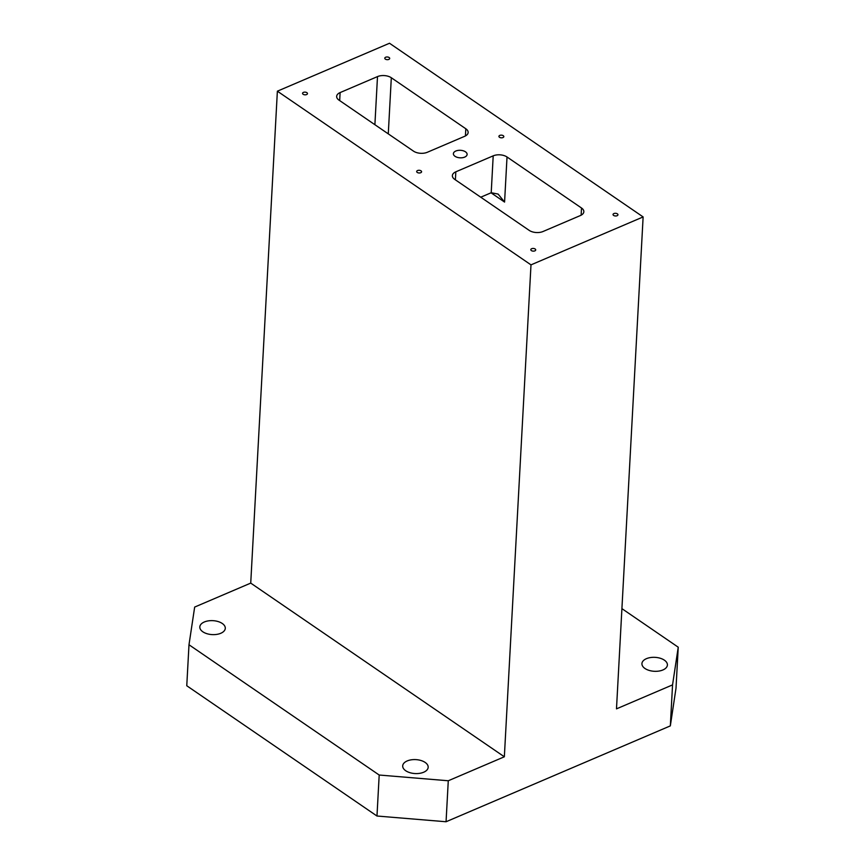 <?xml version="1.0" encoding="UTF-8"?>
<svg xmlns="http://www.w3.org/2000/svg" width="865" height="865" viewBox="0 0 865 865"><rect width="100%" height="100%" fill="white"/><g stroke="black" fill="none" stroke-linecap="round" stroke-linejoin="round"><path stroke-width="1.3" d="M581.518 208.011L507.02 156.987A9.818 5.374 3.1 0 0 493.201 155.841L455.823 171.821A9.818 5.374 3.1 0 0 452.373 175.627A9.818 5.374 3.1 0 0 454.687 179.358L529.185 230.371A9.818 5.374 3.1 0 0 543.004 231.517L580.383 215.547A9.818 5.374 3.1 0 0 583.843 211.73A9.818 5.374 3.1 0 0 581.518 208.011L581.129 215.19M465.813 128.766L391.315 77.742A9.818 5.374 3.1 0 0 377.497 76.596L340.118 92.577A9.818 5.374 3.1 0 0 336.658 96.383A9.818 5.374 3.1 0 0 338.983 100.113L413.481 151.126A9.818 5.374 3.1 0 0 427.299 152.283L464.678 136.302A9.818 5.374 3.1 0 0 468.138 132.486A9.818 5.374 3.1 0 0 465.813 128.766L465.424 135.946M678.236 647.204L672.548 684.885L670.332 725.886L676.008 688.194L678.236 647.204L621.913 608.636M465.489 151.818A6.866 3.763 -176.9 0 1 467.111 154.435A6.866 3.763 -176.9 0 1 460.05 157.819A6.866 3.763 -176.9 0 1 453.39 153.689A6.866 3.763 -176.9 0 1 457.985 150.424A6.866 3.763 -176.9 0 1 465.489 151.818M664.385 660.168A12.759 6.985 -176.9 0 1 667.402 665.012A12.759 6.985 -176.9 0 1 654.286 671.294A12.759 6.985 -176.9 0 1 641.927 663.639A12.759 6.985 -176.9 0 1 650.458 657.562A12.759 6.985 -176.9 0 1 664.385 660.168M643.127 216.931L389.51 43.25L277.373 91.182L530.991 264.863L643.127 216.931L616.486 708.857L672.548 684.885M617.361 213.839A2.454 1.341 -176.9 0 1 617.945 214.769A2.454 1.341 -176.9 0 1 615.426 215.98A2.454 1.341 -176.9 0 1 613.047 214.509A2.454 1.341 -176.9 0 1 614.68 213.341A2.454 1.341 -176.9 0 1 617.361 213.839M389.109 57.523A2.454 1.341 -176.9 0 1 389.693 58.463A2.454 1.341 -176.9 0 1 387.174 59.663A2.454 1.341 -176.9 0 1 384.795 58.193A2.454 1.341 -176.9 0 1 386.439 57.025A2.454 1.341 -176.9 0 1 389.109 57.523M306.88 92.674A2.454 1.341 -176.9 0 1 307.464 93.615A2.454 1.341 -176.9 0 1 304.934 94.815A2.454 1.341 -176.9 0 1 302.555 93.344A2.454 1.341 -176.9 0 1 304.199 92.177A2.454 1.341 -176.9 0 1 306.88 92.674M421.006 170.838A2.454 1.341 -176.9 0 1 421.579 171.767A2.454 1.341 -176.9 0 1 419.06 172.978A2.454 1.341 -176.9 0 1 416.681 171.497A2.454 1.341 -176.9 0 1 418.325 170.34A2.454 1.341 -176.9 0 1 421.006 170.838M535.132 248.99A2.454 1.341 -176.9 0 1 535.705 249.92A2.454 1.341 -176.9 0 1 533.186 251.131A2.454 1.341 -176.9 0 1 530.807 249.661A2.454 1.341 -176.9 0 1 532.451 248.493A2.454 1.341 -176.9 0 1 535.132 248.99M503.235 135.686A2.454 1.341 -176.9 0 1 503.819 136.616A2.454 1.341 -176.9 0 1 501.3 137.827A2.454 1.341 -176.9 0 1 498.921 136.346A2.454 1.341 -176.9 0 1 500.554 135.189A2.454 1.341 -176.9 0 1 503.235 135.686M507.02 156.987L504.576 202.075L498.121 194.074L491.212 192.733L480.756 197.198M277.373 91.182L250.731 583.107L504.349 756.788L530.991 264.863M376.978 816.019L379.194 775.029L188.992 644.76L186.764 685.75L376.978 816.019L446.059 821.75L670.332 725.886M425.158 762.433A12.759 6.985 -176.9 0 1 428.175 767.277A12.759 6.985 -176.9 0 1 415.059 773.559A12.759 6.985 -176.9 0 1 402.701 765.893A12.759 6.985 -176.9 0 1 411.232 759.827A12.759 6.985 -176.9 0 1 425.158 762.433M222.273 623.481A12.759 6.985 -176.9 0 1 225.289 628.325A12.759 6.985 -176.9 0 1 212.174 634.607A12.759 6.985 -176.9 0 1 199.815 626.952A12.759 6.985 -176.9 0 1 208.335 620.875A12.759 6.985 -176.9 0 1 222.273 623.481M504.349 756.788L448.275 780.76L379.194 775.029M250.731 583.107L194.668 607.068L188.992 644.76M448.275 780.76L446.059 821.75M504.576 202.075L491.039 192.809M388.277 133.87L391.315 77.742M339.686 100.589L340.118 92.577M374.891 124.701L377.497 76.596M493.201 155.841L491.212 192.733M455.823 171.821L455.39 179.833"/></g></svg>
